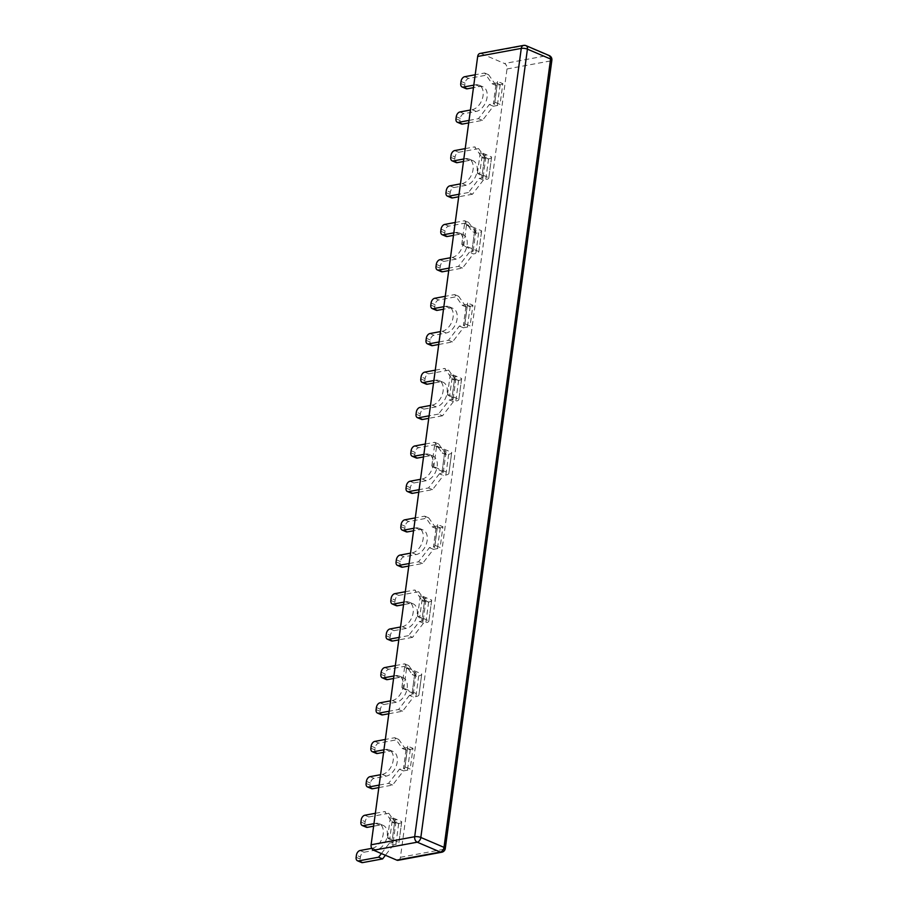 <?xml version="1.0" encoding="UTF-8"?>
<svg xmlns="http://www.w3.org/2000/svg" width="908" height="908" viewBox="0 0 908 908"><rect width="100%" height="100%" fill="white"/><g stroke="black" fill="none" stroke-linecap="round" stroke-linejoin="round"><path stroke-width="0.68" stroke-dasharray="4.54 3.41" d="M464.59 223.55L481.66 230.836A10.533 3.167 7.7 0 1 481.649 230.995A10.533 3.167 7.7 0 1 478.618 232.743L476.189 233.197L472.171 231.483L474.612 231.029A4.824 1.453 7.7 0 0 475.996 230.223A4.824 1.453 7.7 0 0 474.873 229.088L466.496 225.025A8.785 2.645 -172.3 0 1 464.59 223.55L461.775 244.297A8.785 2.645 -172.3 0 0 463.693 245.773L472.069 249.825A4.824 1.453 7.7 0 1 473.193 250.971A4.824 1.453 7.7 0 1 471.808 251.777L469.368 252.22L473.386 253.934L475.815 253.491A10.533 3.167 7.7 0 0 478.845 251.732L481.649 230.995M481.66 230.836L478.856 251.584A10.533 3.167 7.7 0 1 478.845 251.732M421.743 673.952L418.94 694.699L401.869 687.413A8.785 2.645 -172.3 0 0 403.776 688.888L412.153 692.952A4.824 1.453 7.7 0 1 413.276 694.098A4.824 1.453 7.7 0 1 411.891 694.892L409.451 695.346L413.469 697.06L415.909 696.606A10.533 3.167 7.7 0 0 418.94 694.858L421.743 674.111A10.533 3.167 7.7 0 1 418.713 675.858L416.273 676.312L412.255 674.599L414.695 674.145A4.824 1.453 7.7 0 0 416.08 673.35A4.824 1.453 7.7 0 0 414.956 672.204L406.58 668.14A8.785 2.645 -172.3 0 1 404.673 666.665L421.743 673.952A10.533 3.167 7.7 0 1 421.743 674.111M401.869 687.413L404.673 666.665M451.707 452.4L448.904 473.136L431.822 465.861A8.785 2.645 -172.3 0 0 433.74 467.325L442.105 471.388A4.824 1.453 7.7 0 1 443.24 472.535A4.824 1.453 7.7 0 1 441.844 473.34L439.415 473.783L443.422 475.497L445.862 475.043A10.533 3.167 7.7 0 0 448.892 473.295L451.696 452.547A10.533 3.167 7.7 0 1 448.666 454.306L446.225 454.749L442.219 453.035L444.648 452.593A4.824 1.453 7.7 0 0 446.044 451.787A4.824 1.453 7.7 0 0 444.92 450.64L436.544 446.588A8.785 2.645 -172.3 0 1 434.626 445.113L451.707 452.4A10.533 3.167 7.7 0 1 451.696 452.547M431.822 465.861L434.626 445.113M447.542 394.447L450.345 373.699L461.639 378.522L458.835 399.27L447.542 394.447A8.785 2.645 -172.3 0 0 449.596 396.353L452.048 397.545L454.136 397.261M453.41 401.642L442.525 415.796L438.507 414.082L449.403 399.929L453.41 401.642L455.793 401.2A10.533 3.167 -172.3 0 0 458.824 399.452A10.533 3.167 -172.3 0 0 458.835 399.27M461.639 378.522A10.533 3.167 7.7 0 1 461.627 378.704A10.533 3.167 7.7 0 1 458.597 380.463L456.213 380.895L452.207 379.181L454.59 378.75A4.824 1.453 -172.3 0 0 455.975 377.944A4.824 1.453 -172.3 0 0 454.851 376.797L452.4 375.617A8.785 2.645 7.7 0 1 450.345 373.699M449.403 399.929L451.787 399.486A4.824 1.453 -172.3 0 0 453.171 398.691A4.824 1.453 -172.3 0 0 452.048 397.545L454.851 376.797L456.94 376.514M417.589 616.01L420.393 595.262L431.686 600.086L428.882 620.822L417.589 616.01A8.785 2.645 -172.3 0 0 419.632 617.917L422.084 619.108L424.184 618.825M423.457 623.206L412.561 637.348L408.555 635.645L419.439 621.492L423.457 623.206L425.841 622.763A10.533 3.167 -172.3 0 0 428.871 621.015A10.533 3.167 -172.3 0 0 428.882 620.822M431.686 600.086A10.533 3.167 7.7 0 1 431.675 600.267A10.533 3.167 7.7 0 1 428.644 602.015L426.261 602.458L422.243 600.744L424.626 600.302A4.824 1.453 -172.3 0 0 426.022 599.507A4.824 1.453 -172.3 0 0 424.899 598.361L422.436 597.169A8.785 2.645 7.7 0 1 420.393 595.262M419.439 621.492L421.823 621.049A4.824 1.453 -172.3 0 0 423.219 620.243A4.824 1.453 -172.3 0 0 422.084 619.108L424.899 598.361L426.987 598.077M477.495 172.883L480.298 152.147L491.591 156.959L488.788 177.707L477.495 172.883A8.785 2.645 -172.3 0 0 479.549 174.801L482 175.982L484.1 175.698M483.374 180.079L472.478 194.233L468.46 192.519L479.356 178.365L483.374 180.079L485.757 179.648A10.533 3.167 -172.3 0 0 488.788 177.889A10.533 3.167 -172.3 0 0 488.788 177.707M491.591 156.959A10.533 3.167 7.7 0 1 491.591 157.152A10.533 3.167 7.7 0 1 488.561 158.9L486.177 159.343L482.159 157.629L484.543 157.186A4.824 1.453 -172.3 0 0 485.928 156.38A4.824 1.453 -172.3 0 0 484.804 155.245L482.352 154.054A8.785 2.645 7.7 0 1 480.298 152.147M479.356 178.365L481.739 177.934A4.824 1.453 -172.3 0 0 483.124 177.128A4.824 1.453 -172.3 0 0 482 175.982L484.804 155.245L486.904 154.962M387.625 837.573L390.429 816.825L401.722 821.638L398.918 842.386L387.625 837.573A8.785 2.645 -172.3 0 0 389.68 839.48L392.131 840.672L394.231 840.388M381.394 853.565L389.487 843.055L393.505 844.769L395.888 844.327A10.533 3.167 -172.3 0 0 398.918 842.579A10.533 3.167 -172.3 0 0 398.918 842.386M401.722 821.638A10.533 3.167 7.7 0 1 401.722 821.831A10.533 3.167 7.7 0 1 398.691 823.579L396.308 824.021L392.29 822.308L394.674 821.865A4.824 1.453 -172.3 0 0 396.058 821.059A4.824 1.453 -172.3 0 0 394.935 819.924L392.483 818.732A8.785 2.645 7.7 0 1 390.429 816.825M389.487 843.055L391.87 842.613A4.824 1.453 -172.3 0 0 393.255 841.807A4.824 1.453 -172.3 0 0 392.131 840.672L394.935 819.924L397.034 819.64M464.805 323.702L467.609 302.954L472.898 305.213L470.083 325.949L464.805 323.702A8.785 2.645 -172.3 0 0 464.783 323.804A8.785 2.645 -172.3 0 0 464.783 323.918L467.348 324.78M438.734 344.484L452.502 341.941L463.398 327.788L467.404 327.05A10.533 3.167 -172.3 0 0 470.083 325.949M472.898 305.213A10.533 3.167 7.7 0 1 470.208 306.302L466.201 307.04L458.676 296.303L438.723 299.981A4.392 2.826 -66.9 0 0 435.091 304.702L434.819 306.779A4.392 2.826 -66.9 0 0 436.158 310.252M439.075 341.964L448.495 340.228L459.38 326.074L463.386 325.336A4.824 1.453 -172.3 0 0 464.783 324.531A4.824 1.453 -172.3 0 0 464.783 324.474L467.586 303.181A8.785 2.645 7.7 0 1 467.586 303.056A8.785 2.645 7.7 0 1 467.609 302.954M434.853 545.265L437.656 524.518L442.934 526.765L440.13 547.513L434.853 545.265A8.785 2.645 -172.3 0 0 434.83 545.367A8.785 2.645 -172.3 0 0 434.819 545.481L437.395 546.344M408.782 566.047L422.549 563.505L433.445 549.351L437.452 548.614A10.533 3.167 -172.3 0 0 440.13 547.513M442.934 526.765A10.533 3.167 7.7 0 1 440.255 527.866L436.249 528.604L428.724 517.855L408.77 521.544A4.392 2.826 -66.9 0 0 405.138 526.265L404.854 528.331A4.392 2.826 -66.9 0 0 406.205 531.804M409.122 563.528L418.531 561.791L429.427 547.638L433.434 546.9A4.824 1.453 -172.3 0 0 434.819 546.094A4.824 1.453 -172.3 0 0 434.83 546.037L437.622 524.733A8.785 2.645 7.7 0 1 437.633 524.62A8.785 2.645 7.7 0 1 437.656 524.518M494.758 102.139L497.573 81.391L502.85 83.65L500.047 104.397L494.758 102.139A8.785 2.645 -172.3 0 0 494.746 102.241A8.785 2.645 -172.3 0 0 494.735 102.366L497.3 103.228M468.698 122.921L482.466 120.378L493.35 106.225L497.357 105.487A10.533 3.167 -172.3 0 0 500.047 104.397M502.85 83.65A10.533 3.167 7.7 0 1 500.172 84.739L496.154 85.488L488.629 74.74L468.676 78.428A4.392 2.826 -66.9 0 0 465.055 83.139L464.771 85.216A4.392 2.826 -66.9 0 0 466.122 88.689M469.039 120.401L478.448 118.664L489.344 104.522L493.35 103.773A4.824 1.453 -172.3 0 0 494.735 102.979A4.824 1.453 -172.3 0 0 494.735 102.91L497.539 81.618A8.785 2.645 7.7 0 1 497.55 81.504A8.785 2.645 7.7 0 1 497.573 81.391M404.9 766.817L407.703 746.081L412.981 748.328L410.178 769.076L404.9 766.817A8.785 2.645 -172.3 0 0 404.877 766.931A8.785 2.645 -172.3 0 0 404.866 767.044L407.431 767.907M378.829 787.599L392.596 785.057L403.481 770.915L407.488 770.166A10.533 3.167 -172.3 0 0 410.178 769.076M412.981 748.328A10.533 3.167 7.7 0 1 410.303 749.429L406.285 750.167L398.76 739.418L378.818 743.107A4.392 2.826 -66.9 0 0 375.186 747.817L374.902 749.895A4.392 2.826 -66.9 0 0 376.252 753.368M379.169 785.091L388.579 783.343L399.475 769.201L403.481 768.463A4.824 1.453 -172.3 0 0 404.866 767.657A4.824 1.453 -172.3 0 0 404.866 767.589L407.669 746.297A8.785 2.645 7.7 0 1 407.681 746.183A8.785 2.645 7.7 0 1 407.703 746.081M478.856 251.584L461.775 244.297M416.273 676.312L408.748 665.564L388.794 669.253A4.392 2.826 -66.9 0 0 385.162 673.974L384.89 676.04A4.392 2.826 -66.9 0 0 386.229 679.513M388.806 713.756L402.573 711.202L413.469 697.06M380.009 702.803L384.027 704.517A4.392 2.826 -66.9 0 0 380.395 709.239L380.111 711.316A4.392 2.826 -66.9 0 0 381.462 714.778M384.027 704.517L396.308 702.247A13.166 8.49 -66.9 0 0 406.671 690.636A13.166 8.49 -66.9 0 0 403.152 677.686A13.166 8.49 -66.9 0 0 399.668 677.357L393.584 678.48M393.924 675.961L395.661 675.643A13.166 8.49 113.1 0 1 399.145 675.983A13.166 8.49 113.1 0 1 402.653 688.922A13.166 8.49 113.1 0 1 392.29 700.545L390.554 700.862M446.225 454.749L438.7 444.012L418.747 447.689A4.392 2.826 -66.9 0 0 415.126 452.411L414.843 454.488A4.392 2.826 -66.9 0 0 416.193 457.95M418.77 492.193L432.537 489.65L443.422 475.497M409.973 481.251L413.98 482.965A4.392 2.826 -66.9 0 0 410.359 487.675L410.076 489.752A4.392 2.826 -66.9 0 0 411.415 493.226M413.98 482.965L426.261 480.695A13.166 8.49 -66.9 0 0 436.623 469.073A13.166 8.49 -66.9 0 0 433.116 456.134A13.166 8.49 -66.9 0 0 429.632 455.793L423.537 456.928M423.877 454.409L425.614 454.079A13.166 8.49 113.1 0 1 429.098 454.42A13.166 8.49 113.1 0 1 432.617 467.359A13.166 8.49 113.1 0 1 422.243 478.981L420.506 479.299M409.451 695.346L398.567 709.5L389.146 711.236M395.321 665.598L404.73 663.85L412.255 674.599M439.415 473.783L428.519 487.936L419.11 489.673M425.273 444.035L434.694 442.298L442.219 453.035M428.519 487.936L432.537 489.65M434.694 442.298L438.7 444.012M398.567 709.5L402.573 711.202M404.73 663.85L408.748 665.564M476.189 233.197L468.664 222.449L448.711 226.137A4.392 2.826 -66.9 0 0 445.079 230.848L444.795 232.925A4.392 2.826 -66.9 0 0 446.146 236.398M448.722 270.629L462.49 268.087L473.386 253.934M439.926 259.688L443.944 261.402A4.392 2.826 -66.9 0 0 440.312 266.112L440.028 268.189A4.392 2.826 -66.9 0 0 441.379 271.662M443.944 261.402L456.213 259.132A13.166 8.49 -66.9 0 0 466.587 247.509A13.166 8.49 -66.9 0 0 463.069 234.57A13.166 8.49 -66.9 0 0 459.584 234.241L453.489 235.365M453.83 232.845L455.566 232.527A13.166 8.49 113.1 0 1 459.051 232.857A13.166 8.49 113.1 0 1 462.569 245.807A13.166 8.49 113.1 0 1 452.207 257.418L450.47 257.736M469.368 252.22L458.472 266.373L449.063 268.11M455.237 222.471L464.646 220.735L472.171 231.483M458.472 266.373L462.49 268.087M464.646 220.735L468.664 222.449M398.135 860.296A4.392 3.087 79.5 0 0 400.428 857.288L507.016 68.974A4.392 3.087 79.5 0 0 504.485 63.503L548.08 55.445A4.392 2.826 113.1 0 1 549.238 55.558M526.084 45.684A4.392 2.826 -66.9 0 0 524.915 45.57L481.331 53.617A4.392 3.087 79.5 0 0 479.969 53.459M481.331 53.617L504.485 63.503M445.998 192.621L450.016 194.335A4.392 2.826 -66.9 0 0 451.367 197.808M450.016 194.335L450.3 192.258L446.282 190.544M468.46 192.519L459.051 194.255M465.214 148.617L474.634 146.88L482.159 157.629M463.818 158.991L465.554 158.673A13.166 8.49 113.1 0 1 469.039 159.002A13.166 8.49 113.1 0 1 472.557 171.953A13.166 8.49 113.1 0 1 462.195 183.564L460.447 183.881M449.914 185.834L453.932 187.547A4.392 2.826 -66.9 0 0 450.3 192.258M453.932 187.547L466.201 185.277A13.166 8.49 -66.9 0 0 476.575 173.666A13.166 8.49 -66.9 0 0 473.057 160.716A13.166 8.49 -66.9 0 0 469.572 160.387L463.477 161.511M450.765 157.356L454.783 159.07A4.392 2.826 -66.9 0 0 456.134 162.543M454.783 159.07L455.067 156.993L451.049 155.279M454.681 150.569L458.699 152.283A4.392 2.826 -66.9 0 0 455.067 156.993M458.699 152.283L478.652 148.594L474.634 146.88M416.046 414.184L420.064 415.898A4.392 2.826 -66.9 0 0 421.403 419.371M420.064 415.898L420.336 413.821L416.329 412.107M438.507 414.082L429.098 415.819M435.261 370.18L444.682 368.444L452.207 379.181M433.865 380.554L435.602 380.225A13.166 8.49 113.1 0 1 439.086 380.566A13.166 8.49 113.1 0 1 442.605 393.505A13.166 8.49 113.1 0 1 432.231 405.127L430.494 405.445M419.961 407.397L423.968 409.111A4.392 2.826 -66.9 0 0 420.336 413.821M423.968 409.111L436.249 406.841A13.166 8.49 -66.9 0 0 446.611 395.218A13.166 8.49 -66.9 0 0 443.104 382.279A13.166 8.49 -66.9 0 0 439.62 381.939L433.525 383.074M420.813 378.92L424.831 380.634A4.392 2.826 -66.9 0 0 426.181 384.095M424.831 380.634L425.114 378.557L421.096 376.843M424.728 372.121L428.735 373.835A4.392 2.826 -66.9 0 0 425.114 378.557M428.735 373.835L448.688 370.158L444.682 368.444M386.093 635.748L390.099 637.461A4.392 2.826 -66.9 0 0 391.45 640.923M390.099 637.461L390.383 635.384L386.365 633.67M408.555 635.645L399.134 637.382M405.309 591.744L414.718 589.996L422.243 600.744M403.901 602.117L405.649 601.788A13.166 8.49 113.1 0 1 409.133 602.129A13.166 8.49 113.1 0 1 412.641 615.068A13.166 8.49 113.1 0 1 402.278 626.69L400.541 627.008M389.997 628.949L394.015 630.663A4.392 2.826 -66.9 0 0 390.383 635.384M394.015 630.663L406.296 628.393A13.166 8.49 -66.9 0 0 416.659 616.782A13.166 8.49 -66.9 0 0 413.14 603.843A13.166 8.49 -66.9 0 0 409.656 603.502L403.561 604.626M390.86 600.483L394.878 602.186A4.392 2.826 -66.9 0 0 396.217 605.659M394.878 602.186L395.15 600.12L391.144 598.406M394.764 593.684L398.782 595.398A4.392 2.826 -66.9 0 0 395.15 600.12M398.782 595.398L418.736 591.71L414.718 589.996M442.525 415.796L428.758 418.338M448.688 370.158L456.213 380.895M412.561 637.348L398.794 639.902M418.736 591.71L426.261 602.458M472.478 194.233L458.71 196.775M478.652 148.594L486.177 159.343M356.129 857.311L360.147 859.013A4.392 2.826 -66.9 0 0 361.498 862.486M360.147 859.013L360.431 856.948L356.413 855.234M375.356 813.296L384.765 811.559L392.29 822.308M373.948 823.67L375.685 823.352A13.166 8.49 113.1 0 1 379.169 823.681A13.166 8.49 113.1 0 1 382.688 836.631A13.166 8.49 113.1 0 1 372.325 848.242L371.735 848.356M360.045 850.512L364.063 852.226A4.392 2.826 -66.9 0 0 360.431 856.948M364.063 852.226L376.332 849.956A13.166 8.49 -66.9 0 0 386.706 838.345A13.166 8.49 -66.9 0 0 383.187 825.395A13.166 8.49 -66.9 0 0 379.703 825.066L373.608 826.189M360.907 822.035L364.914 823.749A4.392 2.826 -66.9 0 0 366.264 827.222M364.914 823.749L365.198 821.672L361.18 819.958M364.812 815.248L368.83 816.962A4.392 2.826 -66.9 0 0 365.198 821.672M368.83 816.962L388.783 813.273L384.765 811.559M388.783 813.273L396.308 824.021M393.505 844.769L385.412 855.268M496.154 85.488L492.147 83.774L484.622 73.026L475.202 74.762M484.622 73.026L488.629 74.74M473.806 85.136L475.542 84.819A13.166 8.49 113.1 0 1 479.027 85.148A13.166 8.49 113.1 0 1 482.545 98.098A13.166 8.49 113.1 0 1 472.171 109.709L470.435 110.027M492.147 83.774L496.154 83.037A4.824 1.453 -172.3 0 0 497.539 82.231A4.824 1.453 -172.3 0 0 497.55 82.163L500.104 82.48M459.902 111.979L463.909 113.693L476.189 111.423A13.166 8.49 -66.9 0 0 486.552 99.812A13.166 8.49 -66.9 0 0 483.045 86.862A13.166 8.49 -66.9 0 0 479.56 86.532L473.465 87.656M463.909 113.693A4.392 2.826 -66.9 0 0 460.277 118.403L460.004 120.48A4.392 2.826 -66.9 0 0 461.343 123.953M466.201 307.04L462.183 305.338L454.658 294.589L445.249 296.326M454.658 294.589L458.676 296.303M443.842 306.7L445.59 306.382A13.166 8.49 113.1 0 1 449.074 306.711A13.166 8.49 113.1 0 1 452.581 319.65A13.166 8.49 113.1 0 1 442.219 331.272L440.482 331.59M462.183 305.338L466.201 304.589A4.824 1.453 -172.3 0 0 467.586 303.794A4.824 1.453 -172.3 0 0 467.586 303.726L470.151 304.044M429.938 333.542L433.956 335.256L446.237 332.986A13.166 8.49 -66.9 0 0 456.599 321.364A13.166 8.49 -66.9 0 0 453.081 308.425A13.166 8.49 -66.9 0 0 449.596 308.084L443.501 309.219M433.956 335.256A4.392 2.826 -66.9 0 0 430.324 339.967L430.04 342.044A4.392 2.826 -66.9 0 0 431.391 345.517M436.249 528.604L432.231 526.89L424.706 516.153L415.296 517.889M424.706 516.153L428.724 517.855M413.889 528.263L415.626 527.934A13.166 8.49 113.1 0 1 419.11 528.274A13.166 8.49 113.1 0 1 422.629 541.213A13.166 8.49 113.1 0 1 412.266 552.836L410.529 553.154M432.231 526.89L436.237 526.152A4.824 1.453 -172.3 0 0 437.633 525.346A4.824 1.453 -172.3 0 0 437.633 525.289L440.198 525.596M399.985 555.106L404.003 556.808L416.273 554.55A13.166 8.49 -66.9 0 0 426.647 542.927A13.166 8.49 -66.9 0 0 423.128 529.988A13.166 8.49 -66.9 0 0 419.644 529.648L413.549 530.771M404.003 556.808A4.392 2.826 -66.9 0 0 400.371 561.53L400.087 563.607A4.392 2.826 -66.9 0 0 401.438 567.08M448.495 340.228L452.502 341.941M459.38 326.074L463.398 327.788M418.531 561.791L422.549 563.505M429.427 547.638L433.445 549.351M478.448 118.664L482.466 120.378M489.344 104.522L493.35 106.225M406.285 750.167L402.278 748.453L394.753 737.705L385.332 739.452M394.753 737.705L398.76 739.418M383.936 749.815L385.673 749.497A13.166 8.49 113.1 0 1 389.157 749.826A13.166 8.49 113.1 0 1 392.676 762.777A13.166 8.49 113.1 0 1 382.302 774.388L380.566 774.717M402.278 748.453L406.285 747.715A4.824 1.453 -172.3 0 0 407.669 746.909A4.824 1.453 -172.3 0 0 407.681 746.853L410.234 747.159M370.033 776.658L374.039 778.372L386.32 776.102A13.166 8.49 -66.9 0 0 396.694 764.491A13.166 8.49 -66.9 0 0 393.175 751.54A13.166 8.49 -66.9 0 0 389.691 751.211L383.596 752.335M374.039 778.372A4.392 2.826 -66.9 0 0 370.419 783.093L370.135 785.17A4.392 2.826 -66.9 0 0 371.474 788.632M388.579 783.343L392.596 785.057M399.475 769.201L403.481 770.915M478.618 232.743L475.815 253.491M403.776 688.888L406.58 668.14M433.74 467.325L436.544 446.588M458.597 380.463L455.793 401.2L451.787 399.486L454.59 378.75L458.597 380.463M451.435 396.104L449.596 396.353L452.4 375.617L454.238 375.367M428.644 602.015L425.841 622.763L421.823 621.049L424.626 600.302L428.644 602.015M421.471 617.667L419.632 617.917L422.436 597.169L424.286 596.919M488.561 158.9L485.757 179.648L481.739 177.934L484.543 157.186L488.561 158.9M481.388 174.552L479.549 174.801L482.352 154.054L484.191 153.804M398.691 823.579L395.888 844.327L391.87 842.613L394.674 821.865L398.691 823.579M391.518 839.23L389.68 839.48L392.483 818.732L394.322 818.483M470.208 306.302L467.404 327.05L463.386 325.336L466.201 304.589L470.208 306.302M465.543 324.02L464.783 323.918L467.586 303.181L468.346 303.272M440.255 527.866L437.452 548.614L433.434 546.9L436.237 526.152L440.255 527.866M435.59 545.572L434.819 545.481L437.622 524.733L438.394 524.835M500.172 84.739L497.357 105.487L493.35 103.773L496.154 83.037L500.172 84.739M495.496 102.456L494.735 102.366L497.539 81.618L498.299 81.709M410.303 749.429L407.488 770.166L403.481 768.463L406.285 747.715L410.303 749.429M405.626 767.135L404.866 767.044L407.669 746.297L408.441 746.387M385.162 673.974L381.156 672.26M384.776 667.539L388.794 669.253M380.872 674.326L384.89 676.04M418.713 675.858L415.909 696.606M395.661 675.643L399.668 677.357M380.395 709.239L376.389 707.525M376.105 709.602L380.111 711.316M415.126 452.411L411.108 450.697M414.74 445.976L418.747 447.689M410.825 452.774L414.843 454.488M448.666 454.306L445.862 475.043M425.614 454.079L429.632 455.793M410.359 487.675L406.341 485.962M406.058 488.039L410.076 489.752M392.29 700.545L396.308 702.247M422.243 478.981L426.261 480.695M411.891 694.892L414.695 674.145M441.844 473.34L444.648 452.593M444.92 450.64L442.105 471.388M414.956 672.204L412.153 692.952M445.079 230.848L441.061 229.134M444.693 224.424L448.711 226.137M440.789 231.211L444.795 232.925M455.566 232.527L459.584 234.241M440.312 266.112L436.294 264.398M436.01 266.475L440.028 268.189M452.207 257.418L456.213 259.132M471.808 251.777L474.612 231.029M474.873 229.088L472.069 249.825M463.693 245.773L466.496 225.025M400.428 857.288L444.023 849.241A4.392 3.087 -100.5 0 1 441.731 852.237M551.871 60.189A4.392 1.317 7.7 0 1 550.6 60.915L444.023 849.241A4.392 1.317 -172.3 0 0 445.283 848.515M507.016 68.974L550.6 60.915A4.392 3.087 79.5 0 0 548.08 55.445L524.915 45.57A4.392 3.087 79.5 0 0 523.553 45.4M466.201 185.277L462.195 183.564M436.249 406.841L432.231 405.127M406.296 628.393L402.278 626.69M469.572 160.387L465.554 158.673M439.62 381.939L435.602 380.225M409.656 603.502L405.649 601.788M376.332 849.956L372.325 848.242M379.703 825.066L375.685 823.352M465.055 83.139L461.037 81.425M464.669 76.715L468.676 78.428M460.753 83.502L464.771 85.216M475.542 84.819L479.56 86.532M455.986 118.766L460.004 120.48M460.277 118.403L456.27 116.701M472.171 109.709L476.189 111.423M435.091 304.702L431.084 302.988M434.705 298.278L438.723 299.981M430.801 305.065L434.819 306.779M445.59 306.382L449.596 308.084M426.034 340.33L430.04 342.044M430.324 339.967L426.306 338.253M442.219 331.272L446.237 332.986M405.138 526.265L401.12 524.552M404.752 519.83L408.77 521.544M400.848 526.629L404.854 528.331M415.626 527.934L419.644 529.648M396.07 561.893L400.087 563.607M400.371 561.53L396.353 559.816M412.266 552.836L416.273 554.55M375.186 747.817L371.168 746.115M374.8 741.393L378.818 743.107M370.884 748.181L374.902 749.895M385.673 749.497L389.691 751.211M366.117 783.456L370.135 785.17M370.419 783.093L366.401 781.379M382.302 774.388L386.32 776.102M458.824 399.452L461.627 378.704M428.871 621.015L431.675 600.267M488.788 177.889L491.591 157.152M398.918 842.579L401.722 821.831M399.145 675.983L403.152 677.686M429.098 454.42L433.116 456.134M443.24 472.535L446.044 451.787M413.276 694.098L416.08 673.35M459.051 232.857L463.069 234.57M473.193 250.971L475.996 230.223M473.057 160.716L469.039 159.002M443.104 382.279L439.086 380.566M413.14 603.843L409.133 602.129M453.171 398.691L455.975 377.944M423.219 620.243L426.022 599.507M483.124 177.128L485.928 156.38M383.187 825.395L379.169 823.681M393.255 841.807L396.058 821.059M479.027 85.148L483.045 86.862M449.074 306.711L453.081 308.425M419.11 528.274L423.128 529.988M464.783 324.531L467.586 303.794M434.819 546.094L437.633 525.346M494.735 102.979L497.539 82.231M467.586 303.056L464.783 323.804M437.633 524.62L434.83 545.367M497.55 81.504L494.746 102.241M389.157 749.826L393.175 751.54M404.866 767.657L407.669 746.909M407.681 746.183L404.877 766.931"/><path stroke-width="1.36" d="M393.584 678.48L387.398 679.627L383.38 677.913A4.392 2.826 113.1 0 1 382.223 677.799A4.392 2.826 113.1 0 1 380.872 674.326L381.156 672.26A4.392 2.826 113.1 0 1 384.776 667.539L395.321 665.598M389.146 711.236L378.613 713.177A4.392 2.826 113.1 0 1 377.444 713.064L381.462 714.778A4.392 2.826 -66.9 0 0 382.62 714.891L388.806 713.756M382.223 677.799L386.229 679.513A4.392 2.826 -66.9 0 0 387.398 679.627M383.38 677.913L393.924 675.961M377.444 713.064A4.392 2.826 113.1 0 1 376.105 709.602L376.389 707.525A4.392 2.826 113.1 0 1 380.009 702.803L390.554 700.862M423.537 456.928L417.351 458.063L413.333 456.349A4.392 2.826 113.1 0 1 412.175 456.236A4.392 2.826 113.1 0 1 410.825 452.774L411.108 450.697A4.392 2.826 113.1 0 1 414.74 445.976L425.273 444.035M419.11 489.673L408.566 491.625A4.392 2.826 113.1 0 1 407.408 491.512L411.415 493.226A4.392 2.826 -66.9 0 0 412.584 493.328L418.77 492.193M412.175 456.236L416.193 457.95A4.392 2.826 -66.9 0 0 417.351 458.063M413.333 456.349L423.877 454.409M407.408 491.512A4.392 2.826 113.1 0 1 406.058 488.039L406.341 485.962A4.392 2.826 113.1 0 1 409.973 481.251L420.506 479.299M453.489 235.365L447.304 236.5L443.297 234.797A4.392 2.826 113.1 0 1 442.128 234.684A4.392 2.826 113.1 0 1 440.789 231.211L441.061 229.134A4.392 2.826 113.1 0 1 444.693 224.424L455.237 222.471M449.063 268.11L438.519 270.062A4.392 2.826 113.1 0 1 437.361 269.948L441.379 271.662A4.392 2.826 -66.9 0 0 442.536 271.776L448.722 270.629M442.128 234.684L446.146 236.398A4.392 2.826 -66.9 0 0 447.304 236.5M443.297 234.797L453.83 232.845M437.361 269.948A4.392 2.826 113.1 0 1 436.01 266.475L436.294 264.398A4.392 2.826 113.1 0 1 439.926 259.688L450.47 257.736M371.1 844.78A4.392 3.087 79.5 0 0 373.619 850.24L417.215 842.193A4.392 3.087 -100.5 0 1 414.684 836.722L371.1 844.78L477.676 56.455L521.271 48.396L414.684 836.722A4.392 1.317 -172.3 0 1 420.835 837.471A4.392 2.826 113.1 0 1 417.215 842.193L440.369 852.067A4.392 2.826 -66.9 0 0 444.001 847.357L420.835 837.471L527.423 49.145L550.589 59.031L444.001 847.357A4.392 1.317 -172.3 0 1 445.283 848.515A4.392 4.392 0 0 1 441.731 852.237A4.392 3.087 -100.5 0 1 440.369 852.067L396.785 860.126A4.392 3.087 79.5 0 0 398.135 860.296L441.731 852.237M523.553 45.4A4.392 3.087 79.5 0 0 521.271 48.396A4.392 1.317 7.7 0 1 527.423 49.145A4.392 2.826 -66.9 0 0 526.084 45.684A4.392 4.392 0 0 0 523.553 45.4L479.969 53.459A4.392 3.087 79.5 0 0 477.676 56.455M396.785 860.126L373.619 850.24M459.051 194.255L448.507 196.207A4.392 2.826 113.1 0 1 447.349 196.094A4.392 2.826 113.1 0 1 445.998 192.621L446.282 190.544A4.392 2.826 113.1 0 1 449.914 185.834L460.447 183.881M447.349 196.094L451.367 197.808A4.392 2.826 -66.9 0 0 452.524 197.921L448.507 196.207M452.116 160.829L456.134 162.543A4.392 2.826 -66.9 0 0 457.291 162.646L453.285 160.943A4.392 2.826 113.1 0 1 452.116 160.829A4.392 2.826 113.1 0 1 450.765 157.356L451.049 155.279A4.392 2.826 113.1 0 1 454.681 150.569L465.214 148.617M453.285 160.943L463.818 158.991M429.098 415.819L418.554 417.771A4.392 2.826 113.1 0 1 417.396 417.657A4.392 2.826 113.1 0 1 416.046 414.184L416.329 412.107A4.392 2.826 113.1 0 1 419.961 407.397L430.494 405.445M417.396 417.657L421.403 419.371A4.392 2.826 -66.9 0 0 422.572 419.473L418.554 417.771M422.163 382.393L426.181 384.095A4.392 2.826 -66.9 0 0 427.339 384.209L423.321 382.495A4.392 2.826 113.1 0 1 422.163 382.393A4.392 2.826 113.1 0 1 420.813 378.92L421.096 376.843A4.392 2.826 113.1 0 1 424.728 372.121L435.261 370.18M423.321 382.495L433.865 380.554M399.134 637.382L388.601 639.323A4.392 2.826 113.1 0 1 387.432 639.221A4.392 2.826 113.1 0 1 386.093 635.748L386.365 633.67A4.392 2.826 113.1 0 1 389.997 628.949L400.541 627.008M387.432 639.221L391.45 640.923A4.392 2.826 -66.9 0 0 392.608 641.037L388.601 639.323M392.211 603.945L396.217 605.659A4.392 2.826 -66.9 0 0 397.386 605.772L393.368 604.058A4.392 2.826 113.1 0 1 392.211 603.945A4.392 2.826 113.1 0 1 390.86 600.483L391.144 598.406A4.392 2.826 113.1 0 1 394.764 593.684L405.309 591.744M393.368 604.058L403.901 602.117M463.477 161.511L457.291 162.646M433.525 383.074L427.339 384.209M403.561 604.626L397.386 605.772M428.758 418.338L422.572 419.473M398.794 639.902L392.608 641.037M458.71 196.775L452.524 197.921M381.394 853.565L378.591 857.197L358.637 860.886A4.392 2.826 113.1 0 1 357.48 860.773A4.392 2.826 113.1 0 1 356.129 857.311L356.413 855.234A4.392 2.826 113.1 0 1 360.045 850.512L371.735 848.356M357.48 860.773L361.498 862.486A4.392 2.826 -66.9 0 0 362.655 862.6L358.637 860.886M362.247 825.508L366.264 827.222A4.392 2.826 -66.9 0 0 367.422 827.336L363.416 825.622A4.392 2.826 113.1 0 1 362.247 825.508A4.392 2.826 113.1 0 1 360.907 822.035L361.18 819.958A4.392 2.826 113.1 0 1 364.812 815.248L375.356 813.296M363.416 825.622L373.948 823.67M373.608 826.189L367.422 827.336M385.412 855.268L382.609 858.911L362.655 862.6M382.609 858.911L378.591 857.197M462.104 86.975L466.122 88.689A4.392 2.826 -66.9 0 0 467.279 88.802L463.262 87.089A4.392 2.826 113.1 0 1 462.104 86.975A4.392 2.826 113.1 0 1 460.753 83.502L461.037 81.425A4.392 2.826 113.1 0 1 464.669 76.715L475.202 74.762M463.262 87.089L473.806 85.136M470.435 110.027L459.902 111.979A4.392 2.826 113.1 0 0 456.27 116.701L455.986 118.766A4.392 2.826 113.1 0 0 457.337 122.24L461.343 123.953A4.392 2.826 -66.9 0 0 462.512 124.067L468.698 122.921M462.512 124.067L458.495 122.353A4.392 2.826 113.1 0 1 457.337 122.24M458.495 122.353L469.039 120.401M473.465 87.656L467.279 88.802M432.151 308.538L436.158 310.252A4.392 2.826 -66.9 0 0 437.327 310.354L433.309 308.641A4.392 2.826 113.1 0 1 432.151 308.538A4.392 2.826 113.1 0 1 430.801 305.065L431.084 302.988A4.392 2.826 113.1 0 1 434.705 298.278L445.249 296.326M433.309 308.641L443.842 306.7M440.482 331.59L429.938 333.542A4.392 2.826 113.1 0 0 426.306 338.253L426.034 340.33A4.392 2.826 113.1 0 0 427.373 343.803L431.391 345.517A4.392 2.826 -66.9 0 0 432.549 345.63L438.734 344.484M432.549 345.63L428.542 343.916A4.392 2.826 113.1 0 1 427.373 343.803M428.542 343.916L439.075 341.964M443.501 309.219L437.327 310.354M402.187 530.09L406.205 531.804A4.392 2.826 -66.9 0 0 407.363 531.918L403.356 530.204A4.392 2.826 113.1 0 1 402.187 530.09A4.392 2.826 113.1 0 1 400.848 526.629L401.12 524.552A4.392 2.826 113.1 0 1 404.752 519.83L415.296 517.889M403.356 530.204L413.889 528.263M410.529 553.154L399.985 555.106A4.392 2.826 113.1 0 0 396.353 559.816L396.07 561.893A4.392 2.826 113.1 0 0 397.42 565.366L401.438 567.08A4.392 2.826 -66.9 0 0 402.596 567.182L408.782 566.047M402.596 567.182L398.578 565.468A4.392 2.826 113.1 0 1 397.42 565.366M398.578 565.468L409.122 563.528M413.549 530.771L407.363 531.918M372.235 751.654L376.252 753.368A4.392 2.826 -66.9 0 0 377.41 753.481L373.392 751.767A4.392 2.826 113.1 0 1 372.235 751.654A4.392 2.826 113.1 0 1 370.884 748.181L371.168 746.115A4.392 2.826 113.1 0 1 374.8 741.393L385.332 739.452M373.392 751.767L383.936 749.815M380.566 774.717L370.033 776.658A4.392 2.826 113.1 0 0 366.401 781.379L366.117 783.456A4.392 2.826 113.1 0 0 367.468 786.918L371.474 788.632A4.392 2.826 -66.9 0 0 372.643 788.746L378.829 787.599M372.643 788.746L368.625 787.032A4.392 2.826 113.1 0 1 367.468 786.918M368.625 787.032L379.169 785.091M383.596 752.335L377.41 753.481M382.62 714.891L378.613 713.177M412.584 493.328L408.566 491.625M442.536 271.776L438.519 270.062M549.238 55.558A4.392 2.826 113.1 0 1 550.589 59.031A4.392 1.317 7.7 0 1 551.871 60.189A4.392 4.392 0 0 0 549.238 55.558L526.084 45.684M551.871 60.189L445.283 848.515"/></g></svg>
